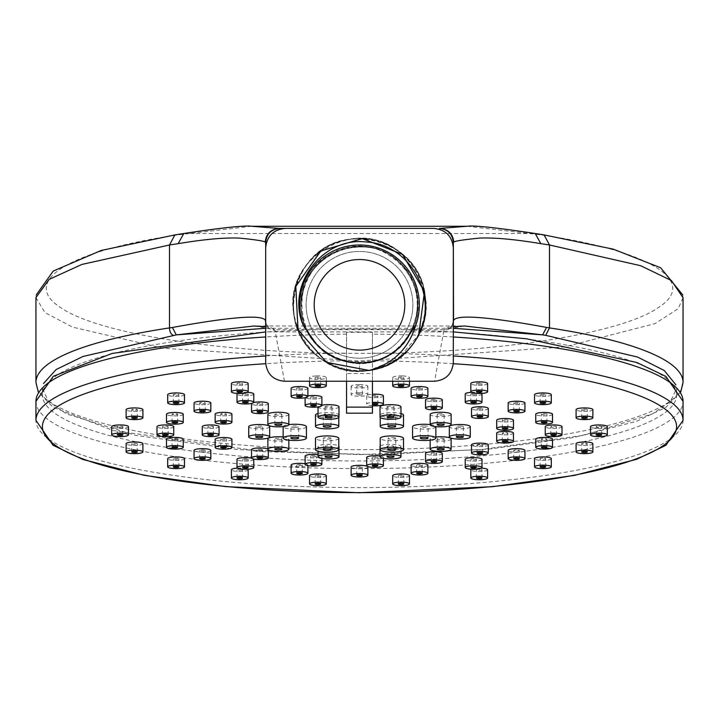 <?xml version="1.0" encoding="UTF-8"?>
<svg xmlns="http://www.w3.org/2000/svg" width="719" height="719" viewBox="0 0 719 719"><rect width="100%" height="100%" fill="white"/><g stroke="black" fill="none" stroke-linecap="round" stroke-linejoin="round"><path stroke-width="0.54" stroke-dasharray="3.6 2.7" d="M265.671 322.507L266.812 325.33L265.671 321.078L265.671 362.448M453.329 362.448L453.329 321.025C452.727 326.687 449.591 329.823 443.911 330.416L434.555 381.241M284.445 381.241L275.035 330.416L274.64 329.688L254.535 325.977L464.357 325.977L444.306 329.688L443.911 330.416M265.671 321.078C266.264 326.714 269.391 329.823 275.035 330.416M453.329 336.977A323.55 67.271 180 0 0 372.442 334.146L372.442 332.295L346.558 332.295L346.558 373.538L372.442 373.538L372.442 353.137A323.55 67.271 0 0 1 453.329 355.968M451.128 438.932A10.479 2.184 0 0 1 449.123 440.217A10.479 2.184 0 0 1 437.404 441.008A10.479 2.184 0 0 1 430.16 438.932A10.479 2.184 0 0 1 435.858 436.999M231.922 439.264A8.385 1.744 0 0 1 225.281 440.972A8.385 1.744 0 0 1 215.871 439.974A8.385 1.744 0 0 1 215.152 439.264M524.942 450.4A8.385 1.744 0 0 1 523.342 451.424A8.385 1.744 0 0 1 513.959 452.062A8.385 1.744 0 0 1 508.171 450.4M592.878 409.65A8.385 1.744 0 0 1 584.484 411.394A8.385 1.744 0 0 1 576.099 409.65M184.477 394.677A8.385 1.744 0 0 1 176.092 396.421A8.385 1.744 0 0 1 167.698 394.677M338.991 446.508A10.479 2.184 0 0 1 325.267 448.584A10.479 2.184 0 0 1 318.023 446.508A10.479 2.184 0 0 1 327.496 444.342A10.479 2.184 0 0 1 338.793 446.095M268.295 403.683A8.385 1.744 0 0 1 259.91 405.426A8.385 1.744 0 0 1 251.524 403.683M251.641 403.386A8.385 1.744 0 0 1 253.663 402.523M471.305 392.349A8.385 1.744 0 0 1 478.539 392.61A8.385 1.744 0 0 1 481.523 393.446M481.991 394.021A8.385 1.744 0 0 1 473.605 395.765A8.385 1.744 0 0 1 465.22 394.021M551.302 458.677A8.385 1.744 0 0 1 549.334 459.801A8.385 1.744 0 0 1 540.041 460.313A8.385 1.744 0 0 1 534.523 458.677M592.878 443.704A8.385 1.744 0 0 1 592.366 444.297A8.385 1.744 0 0 1 583.028 445.421A8.385 1.744 0 0 1 576.099 443.704M403.503 415.025A11.648 2.418 0 0 1 391.855 417.451A11.648 2.418 0 0 1 380.207 415.025A11.648 2.418 0 0 1 397.679 412.931A11.648 2.418 0 0 1 400.977 413.524M380.009 456.044A8.385 1.744 0 0 1 383.443 457.455A8.385 1.744 0 0 1 375.938 459.189A8.385 1.744 0 0 1 366.672 457.455M427.877 465.067A8.385 1.744 0 0 1 422.08 466.721A8.385 1.744 0 0 1 411.106 465.067M562.015 426.682A8.385 1.744 0 0 1 553.63 428.425A8.385 1.744 0 0 1 545.245 426.682M359.5 384.575A8.385 1.744 0 0 1 367.885 386.319A8.385 1.744 0 0 1 359.5 388.062A8.385 1.744 0 0 1 351.115 386.319A8.385 1.744 0 0 1 359.5 384.575M403.503 438.329A11.648 2.418 0 0 1 397.679 440.423A11.648 2.418 0 0 1 380.207 438.329M288.84 414.423A10.479 2.184 0 0 1 278.352 416.598A10.479 2.184 0 0 1 267.872 414.423M367.885 467.035A8.385 1.744 0 0 1 359.5 468.788A8.385 1.744 0 0 1 351.115 467.035M326.309 475.699A8.385 1.744 0 0 1 316.468 477.416A8.385 1.744 0 0 1 309.538 475.699M248.172 383.569A8.385 1.744 0 0 1 239.787 385.312A8.385 1.744 0 0 1 231.401 383.569M380.207 446.095A10.479 2.184 0 0 1 391.504 444.342A10.479 2.184 0 0 1 400.977 446.508A10.479 2.184 0 0 1 393.733 448.584A10.479 2.184 0 0 1 380.009 446.508M451.128 414.423A10.479 2.184 0 0 1 440.648 416.598A10.479 2.184 0 0 1 430.16 414.423M210.829 450.4A8.385 1.744 0 0 1 205.041 452.062A8.385 1.744 0 0 1 195.658 451.424A8.385 1.744 0 0 1 194.058 450.4M237.477 393.446A8.385 1.744 0 0 1 240.461 392.61A8.385 1.744 0 0 1 247.696 392.349M253.78 394.021A8.385 1.744 0 0 1 245.395 395.765A8.385 1.744 0 0 1 237.009 394.021M248.172 469.786A8.385 1.744 0 0 1 235.589 471.296A8.385 1.744 0 0 1 231.401 469.786M237.477 468.114A8.385 1.744 0 0 1 247.696 469.21M338.793 438.329A11.648 2.418 0 0 1 321.321 440.423A11.648 2.418 0 0 1 315.497 438.329M488.291 408.491A8.385 1.744 0 0 1 479.906 410.234A8.385 1.744 0 0 1 471.52 408.491M305.126 463.773A8.385 1.744 0 0 1 307.894 465.067A8.385 1.744 0 0 1 296.92 466.721A8.385 1.744 0 0 1 291.123 465.067M307.894 388.296A8.385 1.744 0 0 1 299.508 390.04A8.385 1.744 0 0 1 291.123 388.296M551.302 394.677A8.385 1.744 0 0 1 542.908 396.421A8.385 1.744 0 0 1 534.523 394.677M183.255 414.207A8.385 1.744 0 0 1 174.87 415.95A8.385 1.744 0 0 1 166.484 414.207M219.052 426.682A8.385 1.744 0 0 1 210.667 428.425A8.385 1.744 0 0 1 202.282 426.682M318.023 454.642A8.385 1.744 0 0 1 321.896 456.107A8.385 1.744 0 0 1 310.914 457.769A8.385 1.744 0 0 1 305.126 456.107M128.458 426.682A8.385 1.744 0 0 1 120.073 428.425A8.385 1.744 0 0 1 111.688 426.682M283.142 426.61A11.648 2.418 0 0 1 288.84 424.596M306.438 426.682A11.648 2.418 0 0 1 294.79 429.099A11.648 2.418 0 0 1 283.142 426.682M231.922 414.09A8.385 1.744 0 0 1 223.537 415.834A8.385 1.744 0 0 1 215.152 414.09M267.872 449.123A8.385 1.744 0 0 1 268.295 449.672A8.385 1.744 0 0 1 263.325 451.262A8.385 1.744 0 0 1 254.301 450.966A8.385 1.744 0 0 1 251.524 449.672M400.977 406.846A10.479 2.184 0 0 1 390.498 409.021A10.479 2.184 0 0 1 380.009 406.846M607.312 426.682A8.385 1.744 0 0 1 598.927 428.425A8.385 1.744 0 0 1 590.542 426.682M142.901 443.704A8.385 1.744 0 0 1 135.972 445.421A8.385 1.744 0 0 1 126.634 444.297A8.385 1.744 0 0 1 126.122 443.704M481.991 459.333A8.385 1.744 0 0 1 478.539 460.744A8.385 1.744 0 0 1 469.804 460.888A8.385 1.744 0 0 1 465.22 459.333M183.255 439.147A8.385 1.744 0 0 1 176.182 440.873A8.385 1.744 0 0 1 166.898 439.686A8.385 1.744 0 0 1 166.484 439.147M318.023 413.524A11.648 2.418 0 0 1 321.321 412.931A11.648 2.418 0 0 1 338.793 415.025A11.648 2.418 0 0 1 327.145 417.451A11.648 2.418 0 0 1 315.497 415.025M487.599 469.786A8.385 1.744 0 0 1 483.411 471.296A8.385 1.744 0 0 1 470.828 469.786M471.305 469.21A8.385 1.744 0 0 1 481.523 468.114M210.829 402.955A8.385 1.744 0 0 1 202.443 404.698A8.385 1.744 0 0 1 194.058 402.955M552.516 439.147A8.385 1.744 0 0 1 552.102 439.686A8.385 1.744 0 0 1 542.818 440.873A8.385 1.744 0 0 1 535.745 439.147M513.465 420.247A8.385 1.744 0 0 1 505.08 421.99A8.385 1.744 0 0 1 496.694 420.247M338.991 406.846A10.479 2.184 0 0 1 328.502 409.021A10.479 2.184 0 0 1 318.023 406.846A10.479 2.184 0 0 1 321.896 405.157M142.901 409.65A8.385 1.744 0 0 1 134.516 411.394A8.385 1.744 0 0 1 126.122 409.65M316.468 375.938A8.385 1.744 0 0 1 326.309 377.655A8.385 1.744 0 0 1 317.924 379.398A8.385 1.744 0 0 1 309.538 377.655A8.385 1.744 0 0 1 316.468 375.938M173.755 426.682A8.385 1.744 0 0 1 165.37 428.425A8.385 1.744 0 0 1 156.985 426.682M442.302 453.473A8.385 1.744 0 0 1 438.114 454.983A8.385 1.744 0 0 1 425.531 453.473M283.142 436.999A10.479 2.184 0 0 1 288.84 438.932A10.479 2.184 0 0 1 281.596 441.008A10.479 2.184 0 0 1 269.877 440.217A10.479 2.184 0 0 1 267.872 438.932M427.877 388.296A8.385 1.744 0 0 1 419.492 390.04A8.385 1.744 0 0 1 411.106 388.296M524.942 402.955A8.385 1.744 0 0 1 516.557 404.698A8.385 1.744 0 0 1 508.171 402.955M253.78 459.333A8.385 1.744 0 0 1 249.196 460.888A8.385 1.744 0 0 1 240.461 460.744A8.385 1.744 0 0 1 237.009 459.333M251.641 458.165A8.385 1.744 0 0 1 253.663 459.037M321.896 397.248A8.385 1.744 0 0 1 313.511 398.991A8.385 1.744 0 0 1 305.126 397.248A8.385 1.744 0 0 1 307.894 395.953M488.291 444.863A8.385 1.744 0 0 1 486.691 445.888A8.385 1.744 0 0 1 477.317 446.526A8.385 1.744 0 0 1 471.52 444.863M487.599 383.569A8.385 1.744 0 0 1 479.214 385.312A8.385 1.744 0 0 1 470.828 383.569M409.462 475.699A8.385 1.744 0 0 1 402.532 477.416A8.385 1.744 0 0 1 392.691 475.699M552.516 414.207A8.385 1.744 0 0 1 544.13 415.95A8.385 1.744 0 0 1 535.745 414.207M442.302 399.881A8.385 1.744 0 0 1 433.917 401.624A8.385 1.744 0 0 1 425.531 399.881M513.465 433.108A8.385 1.744 0 0 1 513.285 433.476A8.385 1.744 0 0 1 504.208 434.842A8.385 1.744 0 0 1 496.694 433.108M435.858 426.682A11.648 2.418 0 0 1 424.21 429.099A11.648 2.418 0 0 1 412.562 426.682M430.16 424.596A11.648 2.418 0 0 1 435.858 426.61M402.532 375.938A8.385 1.744 0 0 1 409.462 377.655A8.385 1.744 0 0 1 401.076 379.398A8.385 1.744 0 0 1 392.691 377.655A8.385 1.744 0 0 1 402.532 375.938M184.477 458.677A8.385 1.744 0 0 1 178.959 460.313A8.385 1.744 0 0 1 169.666 459.801A8.385 1.744 0 0 1 167.698 458.677M383.443 395.899A8.385 1.744 0 0 1 375.057 397.643A8.385 1.744 0 0 1 366.672 395.899A8.385 1.744 0 0 1 372.442 394.246M470.28 426.682A10.479 2.184 0 0 1 459.801 428.857A10.479 2.184 0 0 1 449.321 426.682M269.679 426.682A10.479 2.184 0 0 1 259.2 428.857A10.479 2.184 0 0 1 248.72 426.682M467.161 226.26L542.279 235.041C649.706 250.769 699.533 281.327 658.334 307.588C620.695 334.056 493.764 353.748 359.5 353.353C225.2 353.739 98.341 334.056 60.666 307.588C19.494 281.327 69.276 250.778 176.721 235.041L251.524 226.26M35.959 297.612L44.884 312.549L72.628 327.154L163.258 348.257L359.5 361.028L564.442 346.918L654.964 323.658L678.17 308.712L683.05 297.756M265.671 328.277L453.329 328.277M42.547 388.7L48.559 401.562L66.579 413.928L135.352 435.31L238.196 449.582L359.5 454.624L480.804 449.582L583.648 435.31L652.421 413.928L670.441 401.562L676.453 388.7M183.812 233.504L535.188 233.504M676.579 395.028A317.079 65.923 180 0 0 359.5 329.104A317.079 65.923 180 0 0 42.421 395.028A317.079 65.923 180 0 0 359.5 460.951A317.079 65.923 180 0 0 676.579 395.028L676.579 388.7M372.442 334.146L372.442 353.137M294.79 427.481A3.883 0.809 0 0 1 290.907 426.682A3.883 0.809 0 0 1 294.79 425.873A3.883 0.809 0 0 1 298.673 426.682A3.883 0.809 0 0 1 294.79 427.481M120.073 427.257A2.795 0.584 0 0 1 117.278 426.682A2.795 0.584 0 0 1 120.073 426.097A2.795 0.584 0 0 1 122.868 426.682A2.795 0.584 0 0 1 120.073 427.257M222.396 414.62A2.795 0.584 0 0 1 220.742 414.09A2.795 0.584 0 0 1 223.537 413.515A2.795 0.584 0 0 1 226.332 414.09A2.795 0.584 0 0 1 222.396 414.62M316.162 456.286A2.795 0.584 0 0 1 313.071 456.682A2.795 0.584 0 0 1 310.716 456.107A2.795 0.584 0 0 1 313.511 455.522A2.795 0.584 0 0 1 316.306 456.107A2.795 0.584 0 0 1 316.162 456.286M261.986 450.067A2.795 0.584 0 0 1 258.912 450.22A2.795 0.584 0 0 1 257.114 449.672A2.795 0.584 0 0 1 259.91 449.096A2.795 0.584 0 0 1 262.705 449.672A2.795 0.584 0 0 1 261.986 450.067M210.667 427.257A2.795 0.584 0 0 1 207.872 426.682A2.795 0.584 0 0 1 210.667 426.097A2.795 0.584 0 0 1 213.462 426.682A2.795 0.584 0 0 1 210.667 427.257M387.173 406.621A3.496 0.728 0 0 1 391.037 406.127A3.496 0.728 0 0 1 393.985 406.846A3.496 0.728 0 0 1 390.498 407.574A3.496 0.728 0 0 1 387.002 406.846A3.496 0.728 0 0 1 387.173 406.621M174.007 414.755A2.795 0.584 0 0 1 172.075 414.207A2.795 0.584 0 0 1 174.87 413.623A2.795 0.584 0 0 1 177.665 414.207A2.795 0.584 0 0 1 174.007 414.755M598.927 426.097A2.795 0.584 0 0 1 601.722 426.682A2.795 0.584 0 0 1 598.927 427.257A2.795 0.584 0 0 1 596.132 426.682A2.795 0.584 0 0 1 598.927 426.097M541.11 394.237A2.795 0.584 0 0 1 544.094 394.156A2.795 0.584 0 0 1 545.703 394.677A2.795 0.584 0 0 1 542.908 395.261A2.795 0.584 0 0 1 540.113 394.677A2.795 0.584 0 0 1 541.11 394.237M135.469 444.252A2.795 0.584 0 0 1 131.721 443.704A2.795 0.584 0 0 1 134.516 443.12A2.795 0.584 0 0 1 137.311 443.704A2.795 0.584 0 0 1 135.469 444.252M296.848 388.467A2.795 0.584 0 0 1 296.713 388.296A2.795 0.584 0 0 1 299.508 387.712A2.795 0.584 0 0 1 302.304 388.296A2.795 0.584 0 0 1 299.949 388.862A2.795 0.584 0 0 1 296.848 388.467M475.87 458.992A2.795 0.584 0 0 1 476.4 459.333A2.795 0.584 0 0 1 473.605 459.908A2.795 0.584 0 0 1 470.81 459.333A2.795 0.584 0 0 1 472.743 458.776A2.795 0.584 0 0 1 475.87 458.992M302.169 465.247A2.795 0.584 0 0 1 299.077 465.642A2.795 0.584 0 0 1 296.713 465.067A2.795 0.584 0 0 1 299.508 464.483A2.795 0.584 0 0 1 302.304 465.067A2.795 0.584 0 0 1 302.169 465.247M175.733 439.704A2.795 0.584 0 0 1 172.075 439.147A2.795 0.584 0 0 1 174.87 438.572A2.795 0.584 0 0 1 177.665 439.147A2.795 0.584 0 0 1 175.733 439.704M478.261 408.024A2.795 0.584 0 0 1 481.182 407.97A2.795 0.584 0 0 1 482.701 408.491A2.795 0.584 0 0 1 479.906 409.075A2.795 0.584 0 0 1 477.11 408.491A2.795 0.584 0 0 1 478.261 408.024M323.784 415.429A3.883 0.809 0 0 1 323.262 415.025A3.883 0.809 0 0 1 327.145 414.216A3.883 0.809 0 0 1 331.028 415.025A3.883 0.809 0 0 1 328.152 415.807A3.883 0.809 0 0 1 323.784 415.429M330.506 438.734A3.883 0.809 0 0 1 326.138 439.111A3.883 0.809 0 0 1 323.262 438.329A3.883 0.809 0 0 1 327.145 437.52A3.883 0.809 0 0 1 331.028 438.329A3.883 0.809 0 0 1 330.506 438.734M481.631 469.498A2.795 0.584 0 0 1 482.009 469.786A2.795 0.584 0 0 1 479.214 470.37A2.795 0.584 0 0 1 476.418 469.786A2.795 0.584 0 0 1 478.486 469.228A2.795 0.584 0 0 1 481.631 469.498M242.204 470.082A2.795 0.584 0 0 1 239.059 470.352A2.795 0.584 0 0 1 236.991 469.786A2.795 0.584 0 0 1 239.787 469.21A2.795 0.584 0 0 1 242.582 469.786A2.795 0.584 0 0 1 242.204 470.082M200.799 403.422A2.795 0.584 0 0 1 199.648 402.955A2.795 0.584 0 0 1 202.443 402.37A2.795 0.584 0 0 1 205.239 402.955A2.795 0.584 0 0 1 203.711 403.476A2.795 0.584 0 0 1 200.799 403.422M243.13 394.363A2.795 0.584 0 0 1 242.6 394.021A2.795 0.584 0 0 1 245.395 393.446A2.795 0.584 0 0 1 248.19 394.021A2.795 0.584 0 0 1 246.258 394.578A2.795 0.584 0 0 1 243.13 394.363M544.993 438.599A2.795 0.584 0 0 1 546.925 439.147A2.795 0.584 0 0 1 544.13 439.731A2.795 0.584 0 0 1 541.335 439.147A2.795 0.584 0 0 1 544.993 438.599M204.088 450.876A2.795 0.584 0 0 1 201.176 450.921A2.795 0.584 0 0 1 199.648 450.4A2.795 0.584 0 0 1 202.443 449.824A2.795 0.584 0 0 1 205.239 450.4A2.795 0.584 0 0 1 204.088 450.876M504.495 419.68A2.795 0.584 0 0 1 507.875 420.247A2.795 0.584 0 0 1 505.08 420.822A2.795 0.584 0 0 1 502.284 420.247A2.795 0.584 0 0 1 504.495 419.68M438.59 413.829A3.496 0.728 0 0 1 442.23 413.776A3.496 0.728 0 0 1 444.135 414.423A3.496 0.728 0 0 1 440.648 415.151A3.496 0.728 0 0 1 437.152 414.423A3.496 0.728 0 0 1 438.59 413.829M325.186 407.071A3.496 0.728 0 0 1 325.015 406.846A3.496 0.728 0 0 1 328.502 406.118A3.496 0.728 0 0 1 331.998 406.846A3.496 0.728 0 0 1 329.05 407.565A3.496 0.728 0 0 1 325.186 407.071M393.814 446.283A3.496 0.728 0 0 1 393.985 446.508A3.496 0.728 0 0 1 390.498 447.236A3.496 0.728 0 0 1 387.002 446.508A3.496 0.728 0 0 1 389.95 445.789A3.496 0.728 0 0 1 393.814 446.283M133.554 410.198A2.795 0.584 0 0 1 131.721 409.65A2.795 0.584 0 0 1 134.516 409.075A2.795 0.584 0 0 1 137.311 409.65A2.795 0.584 0 0 1 133.554 410.198M237.369 383.856A2.795 0.584 0 0 1 236.991 383.569A2.795 0.584 0 0 1 239.787 382.984A2.795 0.584 0 0 1 242.582 383.569A2.795 0.584 0 0 1 240.514 384.126A2.795 0.584 0 0 1 237.369 383.856M315.174 377.754A2.795 0.584 0 0 1 315.129 377.655A2.795 0.584 0 0 1 317.924 377.071A2.795 0.584 0 0 1 320.719 377.655A2.795 0.584 0 0 1 318.166 378.23A2.795 0.584 0 0 1 315.174 377.754M320.674 475.798A2.795 0.584 0 0 1 317.681 476.284A2.795 0.584 0 0 1 315.129 475.699A2.795 0.584 0 0 1 317.924 475.124A2.795 0.584 0 0 1 320.719 475.699A2.795 0.584 0 0 1 320.674 475.798M165.37 427.257A2.795 0.584 0 0 1 162.575 426.682A2.795 0.584 0 0 1 165.37 426.097A2.795 0.584 0 0 1 168.165 426.682A2.795 0.584 0 0 1 165.37 427.257M362.295 467.035A2.795 0.584 0 0 1 359.5 467.62A2.795 0.584 0 0 1 356.705 467.035A2.795 0.584 0 0 1 359.5 466.46A2.795 0.584 0 0 1 362.295 467.035L362.295 475.241M436.334 453.186A2.795 0.584 0 0 1 436.712 453.473A2.795 0.584 0 0 1 433.917 454.057A2.795 0.584 0 0 1 431.121 453.473A2.795 0.584 0 0 1 433.189 452.916A2.795 0.584 0 0 1 436.334 453.186M276.303 415.007A3.496 0.728 0 0 1 274.865 414.423A3.496 0.728 0 0 1 278.352 413.695A3.496 0.728 0 0 1 281.848 414.423A3.496 0.728 0 0 1 279.943 415.07A3.496 0.728 0 0 1 276.303 415.007M280.41 439.525A3.496 0.728 0 0 1 276.77 439.579A3.496 0.728 0 0 1 274.865 438.932A3.496 0.728 0 0 1 278.352 438.213A3.496 0.728 0 0 1 281.848 438.932A3.496 0.728 0 0 1 280.41 439.525M395.216 437.925A3.883 0.809 0 0 1 395.738 438.329A3.883 0.809 0 0 1 391.855 439.138A3.883 0.809 0 0 1 387.972 438.329A3.883 0.809 0 0 1 390.848 437.547A3.883 0.809 0 0 1 395.216 437.925M416.831 388.116A2.795 0.584 0 0 1 419.923 387.721A2.795 0.584 0 0 1 422.287 388.296A2.795 0.584 0 0 1 419.492 388.871A2.795 0.584 0 0 1 416.696 388.296A2.795 0.584 0 0 1 416.831 388.116M359.5 392.772A8.385 1.744 0 0 1 367.885 394.515A8.385 1.744 0 0 1 359.5 396.259A8.385 1.744 0 0 1 351.115 394.515A8.385 1.744 0 0 1 359.5 392.772M356.705 394.515A2.795 0.584 0 0 1 359.5 393.94A2.795 0.584 0 0 1 362.295 394.515A2.795 0.584 0 0 1 359.5 395.099A2.795 0.584 0 0 1 356.705 394.515L356.705 386.319A2.795 0.584 0 0 1 359.5 385.735A2.795 0.584 0 0 1 362.295 386.319A2.795 0.584 0 0 1 359.5 386.894A2.795 0.584 0 0 1 356.705 386.319M514.912 402.487A2.795 0.584 0 0 1 517.824 402.433A2.795 0.584 0 0 1 519.352 402.955A2.795 0.584 0 0 1 516.557 403.539A2.795 0.584 0 0 1 513.761 402.955A2.795 0.584 0 0 1 514.912 402.487M553.63 426.097A2.795 0.584 0 0 1 556.425 426.682A2.795 0.584 0 0 1 553.63 427.257A2.795 0.584 0 0 1 550.835 426.682A2.795 0.584 0 0 1 553.63 426.097M247.651 459.675A2.795 0.584 0 0 1 244.532 459.881A2.795 0.584 0 0 1 242.6 459.333A2.795 0.584 0 0 1 245.395 458.749A2.795 0.584 0 0 1 248.19 459.333A2.795 0.584 0 0 1 247.651 459.675M422.152 464.887A2.795 0.584 0 0 1 422.287 465.067A2.795 0.584 0 0 1 419.492 465.642A2.795 0.584 0 0 1 416.696 465.067A2.795 0.584 0 0 1 419.051 464.492A2.795 0.584 0 0 1 422.152 464.887M310.851 397.427A2.795 0.584 0 0 1 310.716 397.248A2.795 0.584 0 0 1 313.511 396.663A2.795 0.584 0 0 1 316.306 397.248A2.795 0.584 0 0 1 313.942 397.823A2.795 0.584 0 0 1 310.851 397.427M377.834 457.392A2.795 0.584 0 0 1 377.852 457.455A2.795 0.584 0 0 1 375.057 458.03A2.795 0.584 0 0 1 372.262 457.455A2.795 0.584 0 0 1 374.914 456.871A2.795 0.584 0 0 1 377.834 457.392M481.55 444.396A2.795 0.584 0 0 1 482.701 444.863A2.795 0.584 0 0 1 479.906 445.447A2.795 0.584 0 0 1 477.11 444.863A2.795 0.584 0 0 1 478.638 444.351A2.795 0.584 0 0 1 481.55 444.396M388.494 414.62A3.883 0.809 0 0 1 392.862 414.243A3.883 0.809 0 0 1 395.738 415.025A3.883 0.809 0 0 1 391.855 415.834A3.883 0.809 0 0 1 387.972 415.025A3.883 0.809 0 0 1 388.494 414.62M476.796 383.281A2.795 0.584 0 0 1 479.941 383.002A2.795 0.584 0 0 1 482.009 383.569A2.795 0.584 0 0 1 479.214 384.153A2.795 0.584 0 0 1 476.418 383.569A2.795 0.584 0 0 1 476.796 383.281M585.446 443.156A2.795 0.584 0 0 1 587.279 443.704A2.795 0.584 0 0 1 584.484 444.288A2.795 0.584 0 0 1 581.689 443.704A2.795 0.584 0 0 1 585.446 443.156M403.826 475.601A2.795 0.584 0 0 1 403.871 475.699A2.795 0.584 0 0 1 401.076 476.284A2.795 0.584 0 0 1 398.281 475.699A2.795 0.584 0 0 1 400.834 475.124A2.795 0.584 0 0 1 403.826 475.601M544.705 458.228A2.795 0.584 0 0 1 545.703 458.677A2.795 0.584 0 0 1 542.908 459.261A2.795 0.584 0 0 1 540.113 458.677A2.795 0.584 0 0 1 541.731 458.147A2.795 0.584 0 0 1 544.705 458.228M543.267 413.65A2.795 0.584 0 0 1 546.925 414.207A2.795 0.584 0 0 1 544.13 414.791A2.795 0.584 0 0 1 541.335 414.207A2.795 0.584 0 0 1 543.267 413.65M471.349 393.679A2.795 0.584 0 0 1 474.468 393.473A2.795 0.584 0 0 1 476.4 394.021A2.795 0.584 0 0 1 473.605 394.605A2.795 0.584 0 0 1 470.81 394.021A2.795 0.584 0 0 1 471.349 393.679M431.499 399.593A2.795 0.584 0 0 1 434.644 399.315A2.795 0.584 0 0 1 436.712 399.881A2.795 0.584 0 0 1 433.917 400.465A2.795 0.584 0 0 1 431.121 399.881A2.795 0.584 0 0 1 431.499 399.593M257.833 404.069A2.795 0.584 0 0 1 257.114 403.683A2.795 0.584 0 0 1 259.91 403.098A2.795 0.584 0 0 1 262.705 403.683A2.795 0.584 0 0 1 260.916 404.222A2.795 0.584 0 0 1 257.833 404.069M505.664 432.541A2.795 0.584 0 0 1 507.875 433.108A2.795 0.584 0 0 1 505.08 433.692A2.795 0.584 0 0 1 502.284 433.108A2.795 0.584 0 0 1 505.664 432.541M331.827 446.733A3.496 0.728 0 0 1 327.963 447.227A3.496 0.728 0 0 1 325.015 446.508A3.496 0.728 0 0 1 328.502 445.78A3.496 0.728 0 0 1 331.998 446.508A3.496 0.728 0 0 1 331.827 446.733M424.21 425.873A3.883 0.809 0 0 1 428.093 426.682A3.883 0.809 0 0 1 424.21 427.481A3.883 0.809 0 0 1 420.327 426.682A3.883 0.809 0 0 1 424.21 425.873M174.295 395.126A2.795 0.584 0 0 1 173.297 394.677A2.795 0.584 0 0 1 176.092 394.102A2.795 0.584 0 0 1 178.887 394.677A2.795 0.584 0 0 1 177.269 395.207A2.795 0.584 0 0 1 174.295 395.126M398.326 377.556A2.795 0.584 0 0 1 401.319 377.08A2.795 0.584 0 0 1 403.871 377.655A2.795 0.584 0 0 1 401.076 378.239A2.795 0.584 0 0 1 398.281 377.655A2.795 0.584 0 0 1 398.326 377.556M583.531 409.102A2.795 0.584 0 0 1 587.279 409.65A2.795 0.584 0 0 1 584.484 410.234A2.795 0.584 0 0 1 581.689 409.65A2.795 0.584 0 0 1 583.531 409.102M177.89 459.117A2.795 0.584 0 0 1 174.906 459.198A2.795 0.584 0 0 1 173.297 458.677A2.795 0.584 0 0 1 176.092 458.093A2.795 0.584 0 0 1 178.887 458.677A2.795 0.584 0 0 1 177.89 459.117M518.201 449.932A2.795 0.584 0 0 1 519.352 450.4A2.795 0.584 0 0 1 516.557 450.984A2.795 0.584 0 0 1 513.761 450.4A2.795 0.584 0 0 1 515.289 449.887A2.795 0.584 0 0 1 518.201 449.932M372.442 405.768A8.385 1.744 0 0 1 366.672 404.105A8.385 1.744 0 0 1 372.442 402.451M372.28 395.845A2.795 0.584 0 0 1 375.201 395.324A2.795 0.584 0 0 1 377.852 395.899A2.795 0.584 0 0 1 375.057 396.484A2.795 0.584 0 0 1 372.262 395.899A2.795 0.584 0 0 1 372.28 395.845M224.67 439.794A2.795 0.584 0 0 1 220.742 439.264A2.795 0.584 0 0 1 223.537 438.68A2.795 0.584 0 0 1 226.332 439.264A2.795 0.584 0 0 1 224.67 439.794M459.801 425.954A3.496 0.728 0 0 1 463.297 426.682A3.496 0.728 0 0 1 459.801 427.401A3.496 0.728 0 0 1 456.304 426.682A3.496 0.728 0 0 1 459.801 425.954M442.697 438.347A3.496 0.728 0 0 1 444.135 438.932A3.496 0.728 0 0 1 440.648 439.66A3.496 0.728 0 0 1 437.152 438.932A3.496 0.728 0 0 1 439.057 438.284A3.496 0.728 0 0 1 442.697 438.347M259.2 427.401A3.496 0.728 0 0 1 255.703 426.682A3.496 0.728 0 0 1 259.2 425.954A3.496 0.728 0 0 1 262.696 426.682A3.496 0.728 0 0 1 259.2 427.401M359.5 358.215A53.386 53.386 0 0 0 405.732 278.136A53.386 53.386 0 0 0 313.268 278.136A53.386 53.386 0 0 0 359.5 358.215A53.386 53.386 0 0 0 405.732 278.136A53.386 53.386 0 0 0 313.268 278.136A53.386 53.386 0 0 0 359.5 358.215M402.856 343.709C369.773 384.953 295.743 354.449 301.333 301.863C301.072 249.035 377.817 226.143 406.559 270.524C440.019 311.426 394.758 377.52 344.536 361.109C292.777 350.351 286.342 270.533 335.719 251.668C382.715 227.438 437.907 285.443 411.43 331.198C390.174 379.56 310.761 369.251 302.555 317.034C288.634 266.03 356.858 224.094 396.061 259.496C438.958 290.377 412.409 365.908 359.572 363.068L359.581 371.157L359.581 370.555L368.901 370.483C313.116 381.537 269.949 308.676 306.42 265.059C338.056 217.785 420.094 238.789 425.154 295.41C436.226 351.205 363.356 394.372 319.748 357.918C272.456 326.291 293.46 244.244 350.054 239.175C405.867 228.094 449.033 300.964 412.607 344.572C380.98 391.873 298.924 370.878 293.846 314.284C282.747 258.472 355.626 215.296 399.225 251.713C446.499 283.331 425.648 365.378 368.901 370.483A66.328 66.328 0 0 0 413.524 266.354A66.328 66.328 0 0 0 300.524 274.478A66.328 66.328 0 0 0 359.581 371.157C398.65 372.038 431.472 334.173 425.19 295.644C420.759 256.899 378.652 229.487 341.399 241.018C303.679 250.661 282.234 296.237 298.771 331.504C313.43 367.517 361.63 382.562 394.246 361.324C427.877 341.947 436.208 291.995 410.702 262.669C386.966 232.021 336.204 230.601 310.725 259.883C283.619 287.528 289.173 338.146 321.654 359.302C352.732 382.274 402.137 370.114 418.674 334.793L398.236 358.655L369.153 370.429M359.581 370.555L359.572 363.068C406.666 365.414 436.19 303.166 404.743 268.151C376.945 230.089 309.952 246.213 302.528 292.759C290.449 338.245 345.066 380.234 385.932 356.723C428.982 337.49 427.122 268.618 383.227 251.641C341.21 230.287 288.786 275 303.238 319.865C313.071 365.89 380.773 378.598 406.568 339.125C436.244 302.483 403.404 241.926 356.57 246.662C309.44 246.644 282.935 310.257 316.144 343.709M359.5 350.126A45.297 45.297 0 0 1 320.27 282.181A45.297 45.297 0 0 1 398.73 282.181A45.297 45.297 0 0 1 359.5 350.126M346.558 413.173L346.558 373.538M372.442 413.173L372.442 373.538M372.442 332.295L372.442 381.241M346.558 332.295L346.558 361.549L372.442 361.549M346.558 361.549L346.558 381.241M453.329 322.463L452.224 325.24L444.306 329.688L274.64 329.688L266.776 325.276L268.987 327.505L265.671 326.723M346.558 360.812A317.079 65.923 180 0 0 265.715 363.706M453.285 363.706A317.079 65.923 180 0 0 372.442 360.812M683.05 382.373A323.55 67.271 0 0 1 359.5 449.645A323.55 67.271 0 0 1 35.95 382.373M453.329 321.025L452.224 325.24L449.986 327.496L453.329 326.714M542.279 235.041L544.112 234.915M176.721 235.041L174.888 234.915M346.558 334.146A323.55 67.271 180 0 0 265.671 336.977M35.95 401.364A323.55 67.271 180 0 0 359.5 468.626A323.55 67.271 180 0 0 683.05 401.364M683.05 420.345A323.55 67.271 0 0 1 359.5 487.617A323.55 67.271 0 0 1 35.95 420.345M265.671 355.968A323.55 67.271 0 0 1 346.558 353.137M680.776 391.864L665.866 407.331L636.549 421.325L573.349 437.628L489.648 448.989L377.817 454.66L263.621 451.694L113.35 430.6L52.918 407.188L38.224 391.864M682.762 294.934L682.915 297.639M36.085 297.567L36.247 294.871M42.421 388.7L42.421 395.028M453.329 331.899L265.671 331.899M298.673 438.069L298.673 426.682M290.907 438.069L290.907 426.682M122.868 434.878L122.868 426.682M117.278 434.878L117.278 426.682M226.332 422.296L226.332 414.09M220.742 422.296L220.742 414.09M321.896 456.107L321.896 458.452M316.306 464.312L316.306 456.107M310.716 464.312L310.716 456.107M262.705 457.877L262.705 449.672M257.114 457.877L257.114 449.672M213.462 434.878L213.462 426.682M207.872 434.878L207.872 426.682M393.985 417.101L393.985 406.846M387.002 417.101L387.002 406.846M177.665 422.413L177.665 414.207M172.075 422.413L172.075 414.207M601.722 434.878L601.722 426.682M596.132 434.878L596.132 426.682M545.703 402.883L545.703 394.677M540.113 402.883L540.113 394.677M137.311 451.909L137.311 443.704M131.721 451.909L131.721 443.704M302.304 396.493L302.304 388.296M296.713 396.493L296.713 388.296M476.4 467.539L476.4 459.333M470.81 467.539L470.81 459.333M307.894 465.067L307.894 465.606M302.304 473.264L302.304 465.067M296.713 473.264L296.713 465.067M177.665 447.353L177.665 439.147M172.075 447.353L172.075 439.147M482.701 416.696L482.701 408.491M477.11 416.696L477.11 408.491M338.793 415.025L338.793 417.514M331.028 426.421L331.028 415.025M323.262 426.421L323.262 415.025M331.028 449.726L331.028 438.329M323.262 449.726L323.262 438.329M482.009 477.991L482.009 469.786M476.418 477.991L476.418 469.786M242.582 477.991L242.582 469.786M236.991 477.991L236.991 469.786M205.239 411.16L205.239 402.955M199.648 411.16L199.648 402.955M248.19 402.227L248.19 394.021M242.6 402.227L242.6 394.021M546.925 447.353L546.925 439.147M541.335 447.353L541.335 439.147M205.239 458.605L205.239 450.4M199.648 458.605L199.648 450.4M507.875 428.443L507.875 420.247M502.284 428.443L502.284 420.247M444.135 424.677L444.135 414.423M437.152 424.677L437.152 414.423M331.998 417.101L331.998 406.846M325.015 417.101L325.015 406.846M400.977 446.508L400.977 451.226M393.985 456.763L393.985 446.508M387.002 456.763L387.002 446.508M137.311 417.856L137.311 409.65M131.721 417.856L131.721 409.65M242.582 391.774L242.582 383.569M236.991 391.774L236.991 383.569M309.538 377.655L309.538 381.241M326.309 377.655L326.309 381.241M320.719 385.86L320.719 377.655M315.129 385.86L315.129 377.655M320.719 483.905L320.719 475.699M315.129 483.905L315.129 475.699M168.165 434.878L168.165 426.682M162.575 434.878L162.575 426.682M356.705 475.241L356.705 467.035M436.712 461.679L436.712 453.473M431.121 461.679L431.121 453.473M281.848 424.677L281.848 414.423M274.865 424.677L274.865 414.423M288.84 438.932L288.84 440.154M281.848 449.186L281.848 438.932M274.865 449.186L274.865 438.932M395.738 449.726L395.738 438.329M387.972 449.726L387.972 438.329M422.287 396.493L422.287 388.296M416.696 396.493L416.696 388.296M351.115 386.319L351.115 394.515M367.885 386.319L367.885 394.515M362.295 394.515L362.295 386.319M519.352 411.16L519.352 402.955M513.761 411.16L513.761 402.955M556.425 434.878L556.425 426.682M550.835 434.878L550.835 426.682M248.19 467.539L248.19 459.333M242.6 467.539L242.6 459.333M422.287 473.264L422.287 465.067M416.696 473.264L416.696 465.067M305.126 397.248L305.126 397.787M316.306 405.453L316.306 397.248M310.716 405.453L310.716 397.248M383.443 457.455L383.443 458.38M377.852 465.651L377.852 457.455M372.262 465.651L372.262 457.455M482.701 453.069L482.701 444.863M477.11 453.069L477.11 444.863M380.207 415.025L380.207 417.514M395.738 426.421L395.738 415.025M387.972 426.421L387.972 415.025M482.009 391.774L482.009 383.569M476.418 391.774L476.418 383.569M587.279 451.909L587.279 443.704M581.689 451.909L581.689 443.704M403.871 483.905L403.871 475.699M398.281 483.905L398.281 475.699M545.703 466.883L545.703 458.677M540.113 466.883L540.113 458.677M546.925 422.413L546.925 414.207M541.335 422.413L541.335 414.207M476.4 402.227L476.4 394.021M470.81 402.227L470.81 394.021M436.712 408.086L436.712 399.881M431.121 408.086L431.121 399.881M262.705 411.888L262.705 403.683M257.114 411.888L257.114 403.683M507.875 441.313L507.875 433.108M502.284 441.313L502.284 433.108M318.023 446.508L318.023 451.226M331.998 456.763L331.998 446.508M325.015 456.763L325.015 446.508M428.093 438.069L428.093 426.682M420.327 438.069L420.327 426.682M178.887 402.883L178.887 394.677M173.297 402.883L173.297 394.677M392.691 377.655L392.691 381.241M409.462 377.655L409.462 381.241M403.871 385.86L403.871 377.655M398.281 385.86L398.281 377.655M587.279 417.856L587.279 409.65M581.689 417.856L581.689 409.65M178.887 466.883L178.887 458.677M173.297 466.883L173.297 458.677M519.352 458.605L519.352 450.4M513.761 458.605L513.761 450.4M366.672 395.899L366.672 404.105M377.852 404.105L377.852 395.899M372.262 404.105L372.262 395.899M226.332 447.47L226.332 439.264M220.742 447.47L220.742 439.264M463.297 436.936L463.297 426.682M456.304 436.936L456.304 426.682M430.16 438.932L430.16 440.154M444.135 449.186L444.135 438.932M437.152 449.186L437.152 438.932M262.696 436.936L262.696 426.682M255.703 436.936L255.703 426.682"/><path stroke-width="1.08" d="M453.329 247.785C452.098 236.102 445.645 229.649 433.961 228.417L279.592 228.417C271.198 229.298 266.56 233.945 265.671 242.339L265.671 362.448C266.794 373.871 273.049 380.135 284.445 381.241L434.555 381.241C445.969 380.108 452.233 373.844 453.329 362.448L453.329 242.339L453.545 320.386C456.862 314.338 487.859 316.675 546.539 327.406L549.496 327.918A323.55 67.271 0 0 1 683.05 382.373L680.776 391.864M251.524 226.26L278.999 228.417C270.757 229.271 266.156 233.819 265.194 242.06L265.671 242.339L265.671 321.168M439.408 228.417C447.802 229.298 452.44 233.945 453.329 242.339L453.806 242.06C455.334 240.937 464.07 239.607 480.013 238.07C495.085 237.531 515.37 239.391 540.859 243.66L549.496 244.99L549.496 327.891L545.694 335.342L542.584 334.874M265.671 247.785C266.902 236.102 273.355 229.649 285.039 228.417L279.592 228.417M435.858 436.999A10.479 2.184 0 0 1 451.128 438.932L451.128 449.186A10.479 2.184 0 0 1 449.123 450.471A10.479 2.184 0 0 1 437.404 451.262A10.479 2.184 0 0 1 430.16 449.186A10.479 2.184 0 0 1 440.648 447.011A10.479 2.184 0 0 1 451.128 449.186M215.152 447.47L215.152 439.264A8.385 1.744 0 0 1 223.537 437.52A8.385 1.744 0 0 1 231.922 439.264L231.922 447.47A8.385 1.744 0 0 1 225.281 449.168A8.385 1.744 0 0 1 215.871 448.18A8.385 1.744 0 0 1 215.152 447.47A8.385 1.744 0 0 1 223.537 445.726A8.385 1.744 0 0 1 231.922 447.47M508.171 458.605L508.171 450.4A8.385 1.744 0 0 1 516.557 448.656A8.385 1.744 0 0 1 524.942 450.4L524.942 458.605A8.385 1.744 0 0 1 523.342 459.63A8.385 1.744 0 0 1 513.959 460.268A8.385 1.744 0 0 1 508.171 458.605A8.385 1.744 0 0 1 516.557 456.862A8.385 1.744 0 0 1 524.942 458.605M576.099 417.856L576.099 409.65A8.385 1.744 0 0 1 583.028 407.934A8.385 1.744 0 0 1 592.366 409.057A8.385 1.744 0 0 1 592.878 409.65L592.878 417.856A8.385 1.744 0 0 1 584.484 419.599A8.385 1.744 0 0 1 576.099 417.856A8.385 1.744 0 0 1 583.028 416.139A8.385 1.744 0 0 1 592.366 417.263A8.385 1.744 0 0 1 592.878 417.856M167.698 402.883L167.698 394.677A8.385 1.744 0 0 1 169.666 393.563A8.385 1.744 0 0 1 178.959 393.041A8.385 1.744 0 0 1 184.477 394.677L184.477 402.883A8.385 1.744 0 0 1 176.092 404.626A8.385 1.744 0 0 1 167.698 402.883A8.385 1.744 0 0 1 169.666 401.759A8.385 1.744 0 0 1 178.959 401.247A8.385 1.744 0 0 1 184.477 402.883M338.793 446.095A10.479 2.184 0 0 1 338.991 446.508L338.991 456.763A10.479 2.184 0 0 1 325.267 458.839A10.479 2.184 0 0 1 318.023 456.763A10.479 2.184 0 0 1 328.502 454.588A10.479 2.184 0 0 1 338.991 456.763M253.663 402.523A8.385 1.744 0 0 1 254.301 402.388A8.385 1.744 0 0 1 263.325 402.092A8.385 1.744 0 0 1 268.295 403.683L268.295 411.888A8.385 1.744 0 0 1 259.91 413.632A8.385 1.744 0 0 1 251.524 411.888A8.385 1.744 0 0 1 254.301 410.585A8.385 1.744 0 0 1 263.325 410.288A8.385 1.744 0 0 1 268.295 411.888M251.524 411.888L251.524 403.683A8.385 1.744 0 0 1 251.641 403.386M481.523 393.446A8.385 1.744 0 0 1 481.991 394.021L481.991 402.227A8.385 1.744 0 0 1 473.605 403.97A8.385 1.744 0 0 1 465.22 402.227A8.385 1.744 0 0 1 469.804 400.672A8.385 1.744 0 0 1 478.539 400.816A8.385 1.744 0 0 1 481.991 402.227M465.22 402.227L465.22 394.021A8.385 1.744 0 0 1 471.305 392.349M534.523 466.883L534.523 458.677A8.385 1.744 0 0 1 542.908 456.933A8.385 1.744 0 0 1 551.302 458.677L551.302 466.883A8.385 1.744 0 0 1 549.334 467.997A8.385 1.744 0 0 1 540.041 468.518A8.385 1.744 0 0 1 534.523 466.883A8.385 1.744 0 0 1 542.908 465.139A8.385 1.744 0 0 1 551.302 466.883M576.099 451.909L576.099 443.704A8.385 1.744 0 0 1 584.484 441.96A8.385 1.744 0 0 1 592.878 443.704L592.878 451.909A8.385 1.744 0 0 1 592.366 452.503A8.385 1.744 0 0 1 583.028 453.626A8.385 1.744 0 0 1 576.099 451.909A8.385 1.744 0 0 1 584.484 450.166A8.385 1.744 0 0 1 592.878 451.909M400.977 413.524A11.648 2.418 0 0 1 403.503 415.025L403.503 426.421A11.648 2.418 0 0 1 391.855 428.839A11.648 2.418 0 0 1 380.207 426.421A11.648 2.418 0 0 1 397.679 424.327A11.648 2.418 0 0 1 403.503 426.421M366.672 465.651A8.385 1.744 0 0 1 375.057 463.908A8.385 1.744 0 0 1 383.443 465.651A8.385 1.744 0 0 1 375.938 467.386A8.385 1.744 0 0 1 366.672 465.651L366.672 457.455A8.385 1.744 0 0 1 371.265 455.9A8.385 1.744 0 0 1 380.009 456.044M411.106 473.264L411.106 465.067A8.385 1.744 0 0 1 419.492 463.324A8.385 1.744 0 0 1 427.877 465.067L427.877 473.264A8.385 1.744 0 0 1 422.08 474.926A8.385 1.744 0 0 1 411.106 473.264A8.385 1.744 0 0 1 419.492 471.52A8.385 1.744 0 0 1 427.877 473.264M545.245 434.878L545.245 426.682A8.385 1.744 0 0 1 553.63 424.938A8.385 1.744 0 0 1 562.015 426.682L562.015 434.878A8.385 1.744 0 0 1 553.63 436.622A8.385 1.744 0 0 1 545.245 434.878A8.385 1.744 0 0 1 553.63 433.135A8.385 1.744 0 0 1 562.015 434.878M380.207 449.726L380.207 438.329A11.648 2.418 0 0 1 391.855 435.912A11.648 2.418 0 0 1 403.503 438.329L403.503 449.726A11.648 2.418 0 0 1 397.679 451.82A11.648 2.418 0 0 1 380.207 449.726A11.648 2.418 0 0 1 391.855 447.299A11.648 2.418 0 0 1 403.503 449.726M267.872 424.677L267.872 414.423A10.479 2.184 0 0 1 269.877 413.137A10.479 2.184 0 0 1 281.596 412.347A10.479 2.184 0 0 1 288.84 414.423L288.84 424.677A10.479 2.184 0 0 1 278.352 426.852A10.479 2.184 0 0 1 267.872 424.677A10.479 2.184 0 0 1 269.877 423.392A10.479 2.184 0 0 1 281.596 422.601A10.479 2.184 0 0 1 288.84 424.677M351.115 475.241L351.115 467.035A8.385 1.744 0 0 1 359.5 465.292A8.385 1.744 0 0 1 367.885 467.035L367.885 475.241A8.385 1.744 0 0 1 359.5 476.985A8.385 1.744 0 0 1 351.115 475.241A8.385 1.744 0 0 1 359.5 473.497A8.385 1.744 0 0 1 367.885 475.241M309.538 483.905L309.538 475.699A8.385 1.744 0 0 1 317.924 473.956A8.385 1.744 0 0 1 326.309 475.699L326.309 483.905A8.385 1.744 0 0 1 316.468 485.622A8.385 1.744 0 0 1 309.538 483.905A8.385 1.744 0 0 1 317.924 482.161A8.385 1.744 0 0 1 326.309 483.905M231.401 391.774L231.401 383.569A8.385 1.744 0 0 1 235.589 382.059A8.385 1.744 0 0 1 248.172 383.569L248.172 391.774A8.385 1.744 0 0 1 239.787 393.518A8.385 1.744 0 0 1 231.401 391.774A8.385 1.744 0 0 1 235.589 390.264A8.385 1.744 0 0 1 248.172 391.774M380.009 456.763A10.479 2.184 0 0 1 390.498 454.588A10.479 2.184 0 0 1 400.977 456.763A10.479 2.184 0 0 1 393.733 458.839A10.479 2.184 0 0 1 380.009 456.763L380.009 446.508A10.479 2.184 0 0 1 380.207 446.095M430.16 424.677L430.16 414.423A10.479 2.184 0 0 1 437.404 412.347A10.479 2.184 0 0 1 449.123 413.137A10.479 2.184 0 0 1 451.128 414.423L451.128 424.677A10.479 2.184 0 0 1 440.648 426.852A10.479 2.184 0 0 1 430.16 424.677A10.479 2.184 0 0 1 437.404 422.601A10.479 2.184 0 0 1 449.123 423.392A10.479 2.184 0 0 1 451.128 424.677M194.058 458.605L194.058 450.4A8.385 1.744 0 0 1 202.443 448.656A8.385 1.744 0 0 1 210.829 450.4L210.829 458.605A8.385 1.744 0 0 1 205.041 460.268A8.385 1.744 0 0 1 195.658 459.63A8.385 1.744 0 0 1 194.058 458.605A8.385 1.744 0 0 1 202.443 456.862A8.385 1.744 0 0 1 210.829 458.605M247.696 392.349A8.385 1.744 0 0 1 253.78 394.021L253.78 402.227A8.385 1.744 0 0 1 245.395 403.97A8.385 1.744 0 0 1 237.009 402.227A8.385 1.744 0 0 1 240.461 400.816A8.385 1.744 0 0 1 249.196 400.672A8.385 1.744 0 0 1 253.78 402.227M237.009 402.227L237.009 394.021A8.385 1.744 0 0 1 237.477 393.446M231.401 477.991A8.385 1.744 0 0 1 239.787 476.248A8.385 1.744 0 0 1 248.172 477.991A8.385 1.744 0 0 1 235.589 479.501A8.385 1.744 0 0 1 231.401 477.991L231.401 469.786A8.385 1.744 0 0 1 237.477 468.114M247.696 469.21A8.385 1.744 0 0 1 248.172 469.786L248.172 477.991M315.497 449.726L315.497 438.329A11.648 2.418 0 0 1 327.145 435.912A11.648 2.418 0 0 1 338.793 438.329L338.793 449.726A11.648 2.418 0 0 1 321.321 451.82A11.648 2.418 0 0 1 315.497 449.726A11.648 2.418 0 0 1 327.145 447.299A11.648 2.418 0 0 1 338.793 449.726M471.52 416.696L471.52 408.491A8.385 1.744 0 0 1 477.317 406.828A8.385 1.744 0 0 1 486.691 407.466A8.385 1.744 0 0 1 488.291 408.491L488.291 416.696A8.385 1.744 0 0 1 479.906 418.44A8.385 1.744 0 0 1 471.52 416.696A8.385 1.744 0 0 1 477.317 415.034A8.385 1.744 0 0 1 486.691 415.672A8.385 1.744 0 0 1 488.291 416.696M291.123 473.264A8.385 1.744 0 0 1 299.508 471.52A8.385 1.744 0 0 1 307.894 473.264A8.385 1.744 0 0 1 296.92 474.926A8.385 1.744 0 0 1 291.123 473.264L291.123 465.067A8.385 1.744 0 0 1 296.102 463.467A8.385 1.744 0 0 1 305.126 463.773M291.123 396.493L291.123 388.296A8.385 1.744 0 0 1 296.92 386.633A8.385 1.744 0 0 1 307.894 388.296L307.894 396.493A8.385 1.744 0 0 1 299.508 398.236A8.385 1.744 0 0 1 291.123 396.493A8.385 1.744 0 0 1 296.92 394.839A8.385 1.744 0 0 1 307.894 396.493M534.523 402.883L534.523 394.677A8.385 1.744 0 0 1 540.041 393.041A8.385 1.744 0 0 1 549.334 393.563A8.385 1.744 0 0 1 551.302 394.677L551.302 402.883A8.385 1.744 0 0 1 542.908 404.626A8.385 1.744 0 0 1 534.523 402.883A8.385 1.744 0 0 1 540.041 401.247A8.385 1.744 0 0 1 549.334 401.759A8.385 1.744 0 0 1 551.302 402.883M166.484 422.413L166.484 414.207A8.385 1.744 0 0 1 166.898 413.668A8.385 1.744 0 0 1 176.182 412.481A8.385 1.744 0 0 1 183.255 414.207L183.255 422.413A8.385 1.744 0 0 1 174.87 424.156A8.385 1.744 0 0 1 166.484 422.413A8.385 1.744 0 0 1 166.898 421.873A8.385 1.744 0 0 1 176.182 420.687A8.385 1.744 0 0 1 183.255 422.413M202.282 434.878L202.282 426.682A8.385 1.744 0 0 1 210.667 424.938A8.385 1.744 0 0 1 219.052 426.682L219.052 434.878A8.385 1.744 0 0 1 210.667 436.622A8.385 1.744 0 0 1 202.282 434.878A8.385 1.744 0 0 1 210.667 433.135A8.385 1.744 0 0 1 219.052 434.878M305.126 464.312A8.385 1.744 0 0 1 313.511 462.569A8.385 1.744 0 0 1 321.896 464.312A8.385 1.744 0 0 1 310.914 465.966A8.385 1.744 0 0 1 305.126 464.312L305.126 456.107A8.385 1.744 0 0 1 309.476 454.579A8.385 1.744 0 0 1 318.023 454.642M111.688 434.878L111.688 426.682A8.385 1.744 0 0 1 120.073 424.938A8.385 1.744 0 0 1 128.458 426.682L128.458 434.878A8.385 1.744 0 0 1 120.073 436.622A8.385 1.744 0 0 1 111.688 434.878A8.385 1.744 0 0 1 120.073 433.135A8.385 1.744 0 0 1 128.458 434.878M283.142 438.069A11.648 2.418 0 0 1 294.79 435.651A11.648 2.418 0 0 1 306.438 438.069A11.648 2.418 0 0 1 294.79 440.495A11.648 2.418 0 0 1 283.142 438.069L283.142 426.682A11.648 2.418 0 0 1 283.142 426.61M288.84 424.596A11.648 2.418 0 0 1 300.551 424.57A11.648 2.418 0 0 1 306.438 426.682L306.438 438.069M215.152 422.296L215.152 414.09A8.385 1.744 0 0 1 215.871 413.38A8.385 1.744 0 0 1 225.281 412.382A8.385 1.744 0 0 1 231.922 414.09L231.922 422.296A8.385 1.744 0 0 1 223.537 424.039A8.385 1.744 0 0 1 215.152 422.296A8.385 1.744 0 0 1 215.871 421.586A8.385 1.744 0 0 1 225.281 420.588A8.385 1.744 0 0 1 231.922 422.296M251.524 457.877A8.385 1.744 0 0 1 259.91 456.134A8.385 1.744 0 0 1 268.295 457.877A8.385 1.744 0 0 1 263.325 459.468A8.385 1.744 0 0 1 254.301 459.171A8.385 1.744 0 0 1 251.524 457.877L251.524 449.672A8.385 1.744 0 0 1 258.579 447.955A8.385 1.744 0 0 1 267.872 449.123M380.009 417.101L380.009 406.846A10.479 2.184 0 0 1 393.733 404.77A10.479 2.184 0 0 1 400.977 406.846L400.977 417.101A10.479 2.184 0 0 1 390.498 419.276A10.479 2.184 0 0 1 380.009 417.101A10.479 2.184 0 0 1 393.733 415.025A10.479 2.184 0 0 1 400.977 417.101M590.542 434.878L590.542 426.682A8.385 1.744 0 0 1 598.927 424.938A8.385 1.744 0 0 1 607.312 426.682L607.312 434.878A8.385 1.744 0 0 1 598.927 436.622A8.385 1.744 0 0 1 590.542 434.878A8.385 1.744 0 0 1 598.927 433.135A8.385 1.744 0 0 1 607.312 434.878M126.122 451.909L126.122 443.704A8.385 1.744 0 0 1 134.516 441.96A8.385 1.744 0 0 1 142.901 443.704L142.901 451.909A8.385 1.744 0 0 1 135.972 453.626A8.385 1.744 0 0 1 126.634 452.503A8.385 1.744 0 0 1 126.122 451.909A8.385 1.744 0 0 1 134.516 450.166A8.385 1.744 0 0 1 142.901 451.909M465.22 467.539L465.22 459.333A8.385 1.744 0 0 1 473.605 457.59A8.385 1.744 0 0 1 481.991 459.333L481.991 467.539A8.385 1.744 0 0 1 478.539 468.941A8.385 1.744 0 0 1 469.804 469.085A8.385 1.744 0 0 1 465.22 467.539A8.385 1.744 0 0 1 473.605 465.795A8.385 1.744 0 0 1 481.991 467.539M166.484 447.353L166.484 439.147A8.385 1.744 0 0 1 174.87 437.404A8.385 1.744 0 0 1 183.255 439.147L183.255 447.353A8.385 1.744 0 0 1 176.182 449.078A8.385 1.744 0 0 1 166.898 447.892A8.385 1.744 0 0 1 166.484 447.353A8.385 1.744 0 0 1 174.87 445.609A8.385 1.744 0 0 1 183.255 447.353M315.497 426.421A11.648 2.418 0 0 1 321.321 424.327A11.648 2.418 0 0 1 338.793 426.421A11.648 2.418 0 0 1 327.145 428.839A11.648 2.418 0 0 1 315.497 426.421L315.497 415.025A11.648 2.418 0 0 1 318.023 413.524M470.828 477.991A8.385 1.744 0 0 1 479.214 476.248A8.385 1.744 0 0 1 487.599 477.991A8.385 1.744 0 0 1 483.411 479.501A8.385 1.744 0 0 1 470.828 477.991L470.828 469.786A8.385 1.744 0 0 1 471.305 469.21M481.523 468.114A8.385 1.744 0 0 1 487.599 469.786L487.599 477.991M194.058 411.16L194.058 402.955A8.385 1.744 0 0 1 195.658 401.93A8.385 1.744 0 0 1 205.041 401.292A8.385 1.744 0 0 1 210.829 402.955L210.829 411.16A8.385 1.744 0 0 1 202.443 412.904A8.385 1.744 0 0 1 194.058 411.16A8.385 1.744 0 0 1 195.658 410.136A8.385 1.744 0 0 1 205.041 409.497A8.385 1.744 0 0 1 210.829 411.16M535.745 447.353L535.745 439.147A8.385 1.744 0 0 1 544.13 437.404A8.385 1.744 0 0 1 552.516 439.147L552.516 447.353A8.385 1.744 0 0 1 552.102 447.892A8.385 1.744 0 0 1 542.818 449.078A8.385 1.744 0 0 1 535.745 447.353A8.385 1.744 0 0 1 544.13 445.609A8.385 1.744 0 0 1 552.516 447.353M496.694 428.443L496.694 420.247A8.385 1.744 0 0 1 504.208 418.512A8.385 1.744 0 0 1 513.285 419.878A8.385 1.744 0 0 1 513.465 420.247L513.465 428.443A8.385 1.744 0 0 1 505.08 430.187A8.385 1.744 0 0 1 496.694 428.443A8.385 1.744 0 0 1 504.208 426.718A8.385 1.744 0 0 1 513.285 428.084A8.385 1.744 0 0 1 513.465 428.443M321.896 405.157A10.479 2.184 0 0 1 325.267 404.77A10.479 2.184 0 0 1 338.991 406.846L338.991 417.101A10.479 2.184 0 0 1 328.502 419.276A10.479 2.184 0 0 1 318.023 417.101A10.479 2.184 0 0 1 325.267 415.025A10.479 2.184 0 0 1 338.991 417.101M126.122 417.856L126.122 409.65A8.385 1.744 0 0 1 126.634 409.057A8.385 1.744 0 0 1 135.972 407.934A8.385 1.744 0 0 1 142.901 409.65L142.901 417.856A8.385 1.744 0 0 1 134.516 419.599A8.385 1.744 0 0 1 126.122 417.856A8.385 1.744 0 0 1 126.634 417.263A8.385 1.744 0 0 1 135.972 416.139A8.385 1.744 0 0 1 142.901 417.856M156.985 434.878L156.985 426.682A8.385 1.744 0 0 1 165.37 424.938A8.385 1.744 0 0 1 173.755 426.682L173.755 434.878A8.385 1.744 0 0 1 165.37 436.622A8.385 1.744 0 0 1 156.985 434.878A8.385 1.744 0 0 1 165.37 433.135A8.385 1.744 0 0 1 173.755 434.878M425.531 461.679L425.531 453.473A8.385 1.744 0 0 1 433.917 451.73A8.385 1.744 0 0 1 442.302 453.473L442.302 461.679A8.385 1.744 0 0 1 438.114 463.189A8.385 1.744 0 0 1 425.531 461.679A8.385 1.744 0 0 1 433.917 459.935A8.385 1.744 0 0 1 442.302 461.679M267.872 449.186A10.479 2.184 0 0 1 278.352 447.011A10.479 2.184 0 0 1 288.84 449.186A10.479 2.184 0 0 1 281.596 451.262A10.479 2.184 0 0 1 269.877 450.471A10.479 2.184 0 0 1 267.872 449.186L267.872 438.932A10.479 2.184 0 0 1 283.142 436.999M411.106 396.493L411.106 388.296A8.385 1.744 0 0 1 422.08 386.633A8.385 1.744 0 0 1 427.877 388.296L427.877 396.493A8.385 1.744 0 0 1 419.492 398.236A8.385 1.744 0 0 1 411.106 396.493A8.385 1.744 0 0 1 422.08 394.839A8.385 1.744 0 0 1 427.877 396.493M508.171 411.16L508.171 402.955A8.385 1.744 0 0 1 513.959 401.292A8.385 1.744 0 0 1 523.342 401.93A8.385 1.744 0 0 1 524.942 402.955L524.942 411.16A8.385 1.744 0 0 1 516.557 412.904A8.385 1.744 0 0 1 508.171 411.16A8.385 1.744 0 0 1 513.959 409.497A8.385 1.744 0 0 1 523.342 410.136A8.385 1.744 0 0 1 524.942 411.16M237.009 467.539A8.385 1.744 0 0 1 245.395 465.795A8.385 1.744 0 0 1 253.78 467.539A8.385 1.744 0 0 1 249.196 469.085A8.385 1.744 0 0 1 240.461 468.941A8.385 1.744 0 0 1 237.009 467.539L237.009 459.333A8.385 1.744 0 0 1 242.402 457.706A8.385 1.744 0 0 1 251.641 458.165M253.663 459.037A8.385 1.744 0 0 1 253.78 459.333L253.78 467.539M307.894 395.953A8.385 1.744 0 0 1 310.914 395.594A8.385 1.744 0 0 1 321.896 397.248L321.896 405.453A8.385 1.744 0 0 1 313.511 407.197A8.385 1.744 0 0 1 305.126 405.453A8.385 1.744 0 0 1 310.914 403.79A8.385 1.744 0 0 1 321.896 405.453M471.52 453.069L471.52 444.863A8.385 1.744 0 0 1 479.906 443.12A8.385 1.744 0 0 1 488.291 444.863L488.291 453.069A8.385 1.744 0 0 1 486.691 454.093A8.385 1.744 0 0 1 477.317 454.732A8.385 1.744 0 0 1 471.52 453.069A8.385 1.744 0 0 1 479.906 451.325A8.385 1.744 0 0 1 488.291 453.069M470.828 391.774L470.828 383.569A8.385 1.744 0 0 1 483.411 382.059A8.385 1.744 0 0 1 487.599 383.569L487.599 391.774A8.385 1.744 0 0 1 479.214 393.518A8.385 1.744 0 0 1 470.828 391.774A8.385 1.744 0 0 1 483.411 390.264A8.385 1.744 0 0 1 487.599 391.774M392.691 483.905L392.691 475.699A8.385 1.744 0 0 1 401.076 473.956A8.385 1.744 0 0 1 409.462 475.699L409.462 483.905A8.385 1.744 0 0 1 402.532 485.622A8.385 1.744 0 0 1 392.691 483.905A8.385 1.744 0 0 1 401.076 482.161A8.385 1.744 0 0 1 409.462 483.905M535.745 422.413L535.745 414.207A8.385 1.744 0 0 1 542.818 412.481A8.385 1.744 0 0 1 552.102 413.668A8.385 1.744 0 0 1 552.516 414.207L552.516 422.413A8.385 1.744 0 0 1 544.13 424.156A8.385 1.744 0 0 1 535.745 422.413A8.385 1.744 0 0 1 542.818 420.687A8.385 1.744 0 0 1 552.102 421.873A8.385 1.744 0 0 1 552.516 422.413M425.531 408.086L425.531 399.881A8.385 1.744 0 0 1 438.114 398.371A8.385 1.744 0 0 1 442.302 399.881L442.302 408.086A8.385 1.744 0 0 1 433.917 409.83A8.385 1.744 0 0 1 425.531 408.086A8.385 1.744 0 0 1 438.114 406.577A8.385 1.744 0 0 1 442.302 408.086M496.694 441.313L496.694 433.108A8.385 1.744 0 0 1 505.08 431.364A8.385 1.744 0 0 1 513.465 433.108L513.465 441.313A8.385 1.744 0 0 1 513.285 441.682A8.385 1.744 0 0 1 504.208 443.048A8.385 1.744 0 0 1 496.694 441.313A8.385 1.744 0 0 1 505.08 439.57A8.385 1.744 0 0 1 513.465 441.313M435.858 426.61A11.648 2.418 0 0 1 435.858 426.682L435.858 438.069A11.648 2.418 0 0 1 424.21 440.495A11.648 2.418 0 0 1 412.562 438.069L412.562 426.682A11.648 2.418 0 0 1 418.449 424.57A11.648 2.418 0 0 1 430.16 424.596M167.698 466.883L167.698 458.677A8.385 1.744 0 0 1 176.092 456.933A8.385 1.744 0 0 1 184.477 458.677L184.477 466.883A8.385 1.744 0 0 1 178.959 468.518A8.385 1.744 0 0 1 169.666 467.997A8.385 1.744 0 0 1 167.698 466.883A8.385 1.744 0 0 1 176.092 465.139A8.385 1.744 0 0 1 184.477 466.883M372.442 394.246A8.385 1.744 0 0 1 375.938 394.174A8.385 1.744 0 0 1 383.443 395.899L383.443 404.105A8.385 1.744 0 0 1 372.442 405.768M449.321 436.936L449.321 426.682A10.479 2.184 0 0 1 459.801 424.498A10.479 2.184 0 0 1 470.28 426.682L470.28 436.936A10.479 2.184 0 0 1 459.801 439.111A10.479 2.184 0 0 1 449.321 436.936A10.479 2.184 0 0 1 459.801 434.752A10.479 2.184 0 0 1 470.28 436.936M248.72 436.936L248.72 426.682A10.479 2.184 0 0 1 259.2 424.498A10.479 2.184 0 0 1 269.679 426.682L269.679 436.936A10.479 2.184 0 0 1 259.2 439.111A10.479 2.184 0 0 1 248.72 436.936A10.479 2.184 0 0 1 259.2 434.752A10.479 2.184 0 0 1 269.679 436.936M433.961 228.417L285.039 228.417M453.806 242.06C452.844 233.819 448.243 229.271 440.001 228.417L467.161 226.26M265.194 242.06C263.63 240.928 254.823 239.598 238.798 238.07C223.744 237.54 203.522 239.409 178.141 243.66L169.504 244.99L169.504 327.918A232.956 48.434 180 0 0 172.389 327.478C231.266 316.728 262.291 314.383 265.455 320.44L265.671 321.078M36.247 294.871L53.26 271.045L101.262 250.437L174.888 234.915L169.504 244.99L81.876 264.439L49.171 279.376L35.959 297.567M683.05 297.756L671.393 280.536L640.665 265.706L549.496 244.99L544.112 234.915L613.307 249.169L660.617 267.747L682.762 294.934M542.081 334.802L464.357 325.986M176.362 334.883L265.671 328.277M453.329 328.277L542.36 334.847M265.671 326.723L254.149 325.995L176.29 334.883L172.389 327.478M176.326 334.892L83.018 356.462L56.127 369.53L43.526 383.497M675.914 384.836L664.239 370.492L637.546 357.046L545.694 335.342M467.143 226.26C473.695 225.227 496.38 227.644 535.188 233.504L540.859 243.66M174.888 234.915L183.812 233.504L178.141 243.66M294.79 438.878A3.883 0.809 0 0 1 290.907 438.069A3.883 0.809 0 0 1 294.79 437.26A3.883 0.809 0 0 1 298.673 438.069A3.883 0.809 0 0 1 294.79 438.878M120.073 435.462A2.795 0.584 0 0 1 117.278 434.878A2.795 0.584 0 0 1 120.073 434.303A2.795 0.584 0 0 1 122.868 434.878A2.795 0.584 0 0 1 120.073 435.462M222.396 422.826A2.795 0.584 0 0 1 220.742 422.296A2.795 0.584 0 0 1 223.537 421.711A2.795 0.584 0 0 1 226.332 422.296A2.795 0.584 0 0 1 222.396 422.826M316.162 464.492A2.795 0.584 0 0 1 313.071 464.887A2.795 0.584 0 0 1 310.716 464.312A2.795 0.584 0 0 1 313.511 463.728A2.795 0.584 0 0 1 316.306 464.312A2.795 0.584 0 0 1 316.162 464.492M261.986 458.264A2.795 0.584 0 0 1 258.912 458.416A2.795 0.584 0 0 1 257.114 457.877A2.795 0.584 0 0 1 259.91 457.293A2.795 0.584 0 0 1 262.705 457.877A2.795 0.584 0 0 1 261.986 458.264M210.667 435.462A2.795 0.584 0 0 1 207.872 434.878A2.795 0.584 0 0 1 210.667 434.303A2.795 0.584 0 0 1 213.462 434.878A2.795 0.584 0 0 1 210.667 435.462M387.173 416.876A3.496 0.728 0 0 1 391.037 416.382A3.496 0.728 0 0 1 393.985 417.101A3.496 0.728 0 0 1 390.498 417.829A3.496 0.728 0 0 1 387.002 417.101A3.496 0.728 0 0 1 387.173 416.876M174.007 422.961A2.795 0.584 0 0 1 172.075 422.413A2.795 0.584 0 0 1 174.87 421.828A2.795 0.584 0 0 1 177.665 422.413A2.795 0.584 0 0 1 174.007 422.961M598.927 434.303A2.795 0.584 0 0 1 601.722 434.878A2.795 0.584 0 0 1 598.927 435.462A2.795 0.584 0 0 1 596.132 434.878A2.795 0.584 0 0 1 598.927 434.303M541.11 402.442A2.795 0.584 0 0 1 544.094 402.352A2.795 0.584 0 0 1 545.703 402.883A2.795 0.584 0 0 1 542.908 403.467A2.795 0.584 0 0 1 540.113 402.883A2.795 0.584 0 0 1 541.11 402.442M135.469 452.449A2.795 0.584 0 0 1 131.721 451.909A2.795 0.584 0 0 1 134.516 451.325A2.795 0.584 0 0 1 137.311 451.909A2.795 0.584 0 0 1 135.469 452.449M296.848 396.672A2.795 0.584 0 0 1 296.713 396.493A2.795 0.584 0 0 1 299.508 395.917A2.795 0.584 0 0 1 302.304 396.493A2.795 0.584 0 0 1 299.949 397.068A2.795 0.584 0 0 1 296.848 396.672M475.87 467.197A2.795 0.584 0 0 1 476.4 467.539A2.795 0.584 0 0 1 473.605 468.114A2.795 0.584 0 0 1 470.81 467.539A2.795 0.584 0 0 1 472.743 466.982A2.795 0.584 0 0 1 475.87 467.197M302.169 473.444A2.795 0.584 0 0 1 299.077 473.839A2.795 0.584 0 0 1 296.713 473.264A2.795 0.584 0 0 1 299.508 472.689A2.795 0.584 0 0 1 302.304 473.264A2.795 0.584 0 0 1 302.169 473.444M175.733 447.91A2.795 0.584 0 0 1 172.075 447.353A2.795 0.584 0 0 1 174.87 446.769A2.795 0.584 0 0 1 177.665 447.353A2.795 0.584 0 0 1 175.733 447.91M478.261 416.22A2.795 0.584 0 0 1 481.182 416.175A2.795 0.584 0 0 1 482.701 416.696A2.795 0.584 0 0 1 479.906 417.272A2.795 0.584 0 0 1 477.11 416.696A2.795 0.584 0 0 1 478.261 416.22M323.784 426.825A3.883 0.809 0 0 1 323.262 426.421A3.883 0.809 0 0 1 327.145 425.612A3.883 0.809 0 0 1 331.028 426.421A3.883 0.809 0 0 1 328.152 427.203A3.883 0.809 0 0 1 323.784 426.825M330.506 450.13A3.883 0.809 0 0 1 326.138 450.498A3.883 0.809 0 0 1 323.262 449.726A3.883 0.809 0 0 1 327.145 448.917A3.883 0.809 0 0 1 331.028 449.726A3.883 0.809 0 0 1 330.506 450.13M481.631 477.704A2.795 0.584 0 0 1 482.009 477.991A2.795 0.584 0 0 1 479.214 478.575A2.795 0.584 0 0 1 476.418 477.991A2.795 0.584 0 0 1 478.486 477.434A2.795 0.584 0 0 1 481.631 477.704M242.204 478.279A2.795 0.584 0 0 1 239.059 478.557A2.795 0.584 0 0 1 236.991 477.991A2.795 0.584 0 0 1 239.787 477.407A2.795 0.584 0 0 1 242.582 477.991A2.795 0.584 0 0 1 242.204 478.279M200.799 411.627A2.795 0.584 0 0 1 199.648 411.16A2.795 0.584 0 0 1 202.443 410.576A2.795 0.584 0 0 1 205.239 411.16A2.795 0.584 0 0 1 203.711 411.672A2.795 0.584 0 0 1 200.799 411.627M243.13 402.568A2.795 0.584 0 0 1 242.6 402.227A2.795 0.584 0 0 1 245.395 401.642A2.795 0.584 0 0 1 248.19 402.227A2.795 0.584 0 0 1 246.258 402.784A2.795 0.584 0 0 1 243.13 402.568M544.993 446.805A2.795 0.584 0 0 1 546.925 447.353A2.795 0.584 0 0 1 544.13 447.937A2.795 0.584 0 0 1 541.335 447.353A2.795 0.584 0 0 1 544.993 446.805M204.088 459.073A2.795 0.584 0 0 1 201.176 459.126A2.795 0.584 0 0 1 199.648 458.605A2.795 0.584 0 0 1 202.443 458.021A2.795 0.584 0 0 1 205.239 458.605A2.795 0.584 0 0 1 204.088 459.073M504.495 427.877A2.795 0.584 0 0 1 507.875 428.443A2.795 0.584 0 0 1 505.08 429.027A2.795 0.584 0 0 1 502.284 428.443A2.795 0.584 0 0 1 504.495 427.877M438.59 424.084A3.496 0.728 0 0 1 442.23 424.03A3.496 0.728 0 0 1 444.135 424.677A3.496 0.728 0 0 1 440.648 425.405A3.496 0.728 0 0 1 437.152 424.677A3.496 0.728 0 0 1 438.59 424.084M325.186 417.326A3.496 0.728 0 0 1 325.015 417.101A3.496 0.728 0 0 1 328.502 416.373A3.496 0.728 0 0 1 331.998 417.101A3.496 0.728 0 0 1 329.05 417.82A3.496 0.728 0 0 1 325.186 417.326M393.814 456.538A3.496 0.728 0 0 1 393.985 456.763A3.496 0.728 0 0 1 390.498 457.491A3.496 0.728 0 0 1 387.002 456.763A3.496 0.728 0 0 1 389.95 456.044A3.496 0.728 0 0 1 393.814 456.538M133.554 418.404A2.795 0.584 0 0 1 131.721 417.856A2.795 0.584 0 0 1 134.516 417.272A2.795 0.584 0 0 1 137.311 417.856A2.795 0.584 0 0 1 133.554 418.404M237.369 392.062A2.795 0.584 0 0 1 236.991 391.774A2.795 0.584 0 0 1 239.787 391.19A2.795 0.584 0 0 1 242.582 391.774A2.795 0.584 0 0 1 240.514 392.331A2.795 0.584 0 0 1 237.369 392.062M316.468 384.144A8.385 1.744 0 0 1 326.309 385.86A8.385 1.744 0 0 1 317.924 387.604A8.385 1.744 0 0 1 309.538 385.86A8.385 1.744 0 0 1 316.468 384.144M315.174 385.959A2.795 0.584 0 0 1 315.129 385.86A2.795 0.584 0 0 1 317.924 385.276A2.795 0.584 0 0 1 320.719 385.86A2.795 0.584 0 0 1 318.166 386.436A2.795 0.584 0 0 1 315.174 385.959M320.674 484.004A2.795 0.584 0 0 1 317.681 484.48A2.795 0.584 0 0 1 315.129 483.905A2.795 0.584 0 0 1 317.924 483.321A2.795 0.584 0 0 1 320.719 483.905A2.795 0.584 0 0 1 320.674 484.004M165.37 435.462A2.795 0.584 0 0 1 162.575 434.878A2.795 0.584 0 0 1 165.37 434.303A2.795 0.584 0 0 1 168.165 434.878A2.795 0.584 0 0 1 165.37 435.462M362.295 475.241A2.795 0.584 0 0 1 359.5 475.825A2.795 0.584 0 0 1 356.705 475.241A2.795 0.584 0 0 1 359.5 474.666A2.795 0.584 0 0 1 362.295 475.241M436.334 461.391A2.795 0.584 0 0 1 436.712 461.679A2.795 0.584 0 0 1 433.917 462.263A2.795 0.584 0 0 1 431.121 461.679A2.795 0.584 0 0 1 433.189 461.122A2.795 0.584 0 0 1 436.334 461.391M276.303 425.262A3.496 0.728 0 0 1 274.865 424.677A3.496 0.728 0 0 1 278.352 423.949A3.496 0.728 0 0 1 281.848 424.677A3.496 0.728 0 0 1 279.943 425.324A3.496 0.728 0 0 1 276.303 425.262M280.41 449.779A3.496 0.728 0 0 1 276.77 449.833A3.496 0.728 0 0 1 274.865 449.186A3.496 0.728 0 0 1 278.352 448.467A3.496 0.728 0 0 1 281.848 449.186A3.496 0.728 0 0 1 280.41 449.779M395.216 449.321A3.883 0.809 0 0 1 395.738 449.726A3.883 0.809 0 0 1 391.855 450.534A3.883 0.809 0 0 1 387.972 449.726A3.883 0.809 0 0 1 390.848 448.944A3.883 0.809 0 0 1 395.216 449.321M416.831 396.313A2.795 0.584 0 0 1 419.923 395.917A2.795 0.584 0 0 1 422.287 396.493A2.795 0.584 0 0 1 419.492 397.077A2.795 0.584 0 0 1 416.696 396.493A2.795 0.584 0 0 1 416.831 396.313M514.912 410.684A2.795 0.584 0 0 1 517.824 410.639A2.795 0.584 0 0 1 519.352 411.16A2.795 0.584 0 0 1 516.557 411.735A2.795 0.584 0 0 1 513.761 411.16A2.795 0.584 0 0 1 514.912 410.684M553.63 434.303A2.795 0.584 0 0 1 556.425 434.878A2.795 0.584 0 0 1 553.63 435.462A2.795 0.584 0 0 1 550.835 434.878A2.795 0.584 0 0 1 553.63 434.303M247.651 467.88A2.795 0.584 0 0 1 244.532 468.087A2.795 0.584 0 0 1 242.6 467.539A2.795 0.584 0 0 1 245.395 466.955A2.795 0.584 0 0 1 248.19 467.539A2.795 0.584 0 0 1 247.651 467.88M422.152 473.084A2.795 0.584 0 0 1 422.287 473.264A2.795 0.584 0 0 1 419.492 473.848A2.795 0.584 0 0 1 416.696 473.264A2.795 0.584 0 0 1 419.051 472.698A2.795 0.584 0 0 1 422.152 473.084M310.851 405.633A2.795 0.584 0 0 1 310.716 405.453A2.795 0.584 0 0 1 313.511 404.869A2.795 0.584 0 0 1 316.306 405.453A2.795 0.584 0 0 1 313.942 406.028A2.795 0.584 0 0 1 310.851 405.633M377.834 465.597A2.795 0.584 0 0 1 377.852 465.651A2.795 0.584 0 0 1 375.057 466.236A2.795 0.584 0 0 1 372.262 465.651A2.795 0.584 0 0 1 374.914 465.076A2.795 0.584 0 0 1 377.834 465.597M481.55 452.602A2.795 0.584 0 0 1 482.701 453.069A2.795 0.584 0 0 1 479.906 453.653A2.795 0.584 0 0 1 477.11 453.069A2.795 0.584 0 0 1 478.638 452.548A2.795 0.584 0 0 1 481.55 452.602M388.494 426.016A3.883 0.809 0 0 1 392.862 425.639A3.883 0.809 0 0 1 395.738 426.421A3.883 0.809 0 0 1 391.855 427.23A3.883 0.809 0 0 1 387.972 426.421A3.883 0.809 0 0 1 388.494 426.016M476.796 391.478A2.795 0.584 0 0 1 479.941 391.208A2.795 0.584 0 0 1 482.009 391.774A2.795 0.584 0 0 1 479.214 392.349A2.795 0.584 0 0 1 476.418 391.774A2.795 0.584 0 0 1 476.796 391.478M585.446 451.361A2.795 0.584 0 0 1 587.279 451.909A2.795 0.584 0 0 1 584.484 452.485A2.795 0.584 0 0 1 581.689 451.909A2.795 0.584 0 0 1 585.446 451.361M403.826 483.806A2.795 0.584 0 0 1 403.871 483.905A2.795 0.584 0 0 1 401.076 484.489A2.795 0.584 0 0 1 398.281 483.905A2.795 0.584 0 0 1 400.834 483.33A2.795 0.584 0 0 1 403.826 483.806M544.705 466.433A2.795 0.584 0 0 1 545.703 466.883A2.795 0.584 0 0 1 542.908 467.458A2.795 0.584 0 0 1 540.113 466.883A2.795 0.584 0 0 1 541.731 466.352A2.795 0.584 0 0 1 544.705 466.433M543.267 421.855A2.795 0.584 0 0 1 546.925 422.413A2.795 0.584 0 0 1 544.13 422.988A2.795 0.584 0 0 1 541.335 422.413A2.795 0.584 0 0 1 543.267 421.855M471.349 401.885A2.795 0.584 0 0 1 474.468 401.678A2.795 0.584 0 0 1 476.4 402.227A2.795 0.584 0 0 1 473.605 402.811A2.795 0.584 0 0 1 470.81 402.227A2.795 0.584 0 0 1 471.349 401.885M431.499 407.79A2.795 0.584 0 0 1 434.644 407.52A2.795 0.584 0 0 1 436.712 408.086A2.795 0.584 0 0 1 433.917 408.662A2.795 0.584 0 0 1 431.121 408.086A2.795 0.584 0 0 1 431.499 407.79M257.833 412.275A2.795 0.584 0 0 1 257.114 411.888A2.795 0.584 0 0 1 259.91 411.304A2.795 0.584 0 0 1 262.705 411.888A2.795 0.584 0 0 1 260.916 412.427A2.795 0.584 0 0 1 257.833 412.275M505.664 440.747A2.795 0.584 0 0 1 507.875 441.313A2.795 0.584 0 0 1 505.08 441.897A2.795 0.584 0 0 1 502.284 441.313A2.795 0.584 0 0 1 505.664 440.747M331.827 456.987A3.496 0.728 0 0 1 327.963 457.482A3.496 0.728 0 0 1 325.015 456.763A3.496 0.728 0 0 1 328.502 456.035A3.496 0.728 0 0 1 331.998 456.763A3.496 0.728 0 0 1 331.827 456.987M412.562 438.069A11.648 2.418 0 0 1 424.21 435.651A11.648 2.418 0 0 1 435.858 438.069M424.21 437.26A3.883 0.809 0 0 1 428.093 438.069A3.883 0.809 0 0 1 424.21 438.878A3.883 0.809 0 0 1 420.327 438.069A3.883 0.809 0 0 1 424.21 437.26M174.295 403.332A2.795 0.584 0 0 1 173.297 402.883A2.795 0.584 0 0 1 176.092 402.298A2.795 0.584 0 0 1 178.887 402.883A2.795 0.584 0 0 1 177.269 403.413A2.795 0.584 0 0 1 174.295 403.332M402.532 384.144A8.385 1.744 0 0 1 409.462 385.86A8.385 1.744 0 0 1 401.076 387.604A8.385 1.744 0 0 1 392.691 385.86A8.385 1.744 0 0 1 402.532 384.144M398.326 385.752A2.795 0.584 0 0 1 401.319 385.276A2.795 0.584 0 0 1 403.871 385.86A2.795 0.584 0 0 1 401.076 386.436A2.795 0.584 0 0 1 398.281 385.86A2.795 0.584 0 0 1 398.326 385.752M583.531 417.308A2.795 0.584 0 0 1 587.279 417.856A2.795 0.584 0 0 1 584.484 418.44A2.795 0.584 0 0 1 581.689 417.856A2.795 0.584 0 0 1 583.531 417.308M177.89 467.323A2.795 0.584 0 0 1 174.906 467.404A2.795 0.584 0 0 1 173.297 466.883A2.795 0.584 0 0 1 176.092 466.298A2.795 0.584 0 0 1 178.887 466.883A2.795 0.584 0 0 1 177.89 467.323M518.201 458.138A2.795 0.584 0 0 1 519.352 458.605A2.795 0.584 0 0 1 516.557 459.189A2.795 0.584 0 0 1 513.761 458.605A2.795 0.584 0 0 1 515.289 458.084A2.795 0.584 0 0 1 518.201 458.138M372.442 402.451A8.385 1.744 0 0 1 375.938 402.37A8.385 1.744 0 0 1 383.443 404.105M372.442 403.898A2.795 0.584 0 0 1 375.561 403.539A2.795 0.584 0 0 1 377.852 404.105A2.795 0.584 0 0 1 375.561 404.68A2.795 0.584 0 0 1 372.442 404.312M224.67 448A2.795 0.584 0 0 1 220.742 447.47A2.795 0.584 0 0 1 223.537 446.885A2.795 0.584 0 0 1 226.332 447.47A2.795 0.584 0 0 1 224.67 448M459.801 436.208A3.496 0.728 0 0 1 463.297 436.936A3.496 0.728 0 0 1 459.801 437.655A3.496 0.728 0 0 1 456.304 436.936A3.496 0.728 0 0 1 459.801 436.208M442.697 448.602A3.496 0.728 0 0 1 444.135 449.186A3.496 0.728 0 0 1 440.648 449.914A3.496 0.728 0 0 1 437.152 449.186A3.496 0.728 0 0 1 439.057 448.539A3.496 0.728 0 0 1 442.697 448.602M259.2 437.655A3.496 0.728 0 0 1 255.703 436.936A3.496 0.728 0 0 1 259.2 436.208A3.496 0.728 0 0 1 262.696 436.936A3.496 0.728 0 0 1 259.2 437.655M418.674 334.793A66.328 66.328 0 0 1 368.901 370.483L326.381 362.286L297.981 329.581L295.815 286.315L320.881 250.922L362.385 238.591L402.667 254.49L424.543 291.833L418.683 334.766C438.923 296.282 409.911 244.109 366.277 241.997C322.759 236.533 285.47 285.263 303.382 325.662L316.144 343.709A58.239 58.239 0 0 0 402.856 343.709L415.618 325.662A59.857 59.857 0 0 0 359.5 244.972A59.857 59.857 0 0 0 303.382 325.662M369.153 370.429L326.615 362.43L298.052 329.805L295.743 286.53L320.665 251.066L362.151 238.564L402.469 254.337L424.48 291.635L418.782 334.569M359.5 350.126A45.297 45.297 0 0 1 320.27 282.181A45.297 45.297 0 0 1 398.73 282.181A45.297 45.297 0 0 1 359.5 350.126M368.901 370.483C392.772 364.048 408.347 349.101 415.618 325.662M346.558 381.241L346.558 413.173L372.442 413.173L372.442 381.241M346.558 407.125L372.442 407.125M265.715 363.706A317.079 65.923 180 0 0 102.116 465.184A317.079 65.923 180 0 0 616.884 465.184A317.079 65.923 180 0 0 453.285 363.706M35.95 297.612L35.95 382.373A323.55 67.271 0 0 1 169.504 327.918A6.471 3.721 81.4 0 0 173.306 335.342M453.545 320.386L453.329 322.463M546.539 327.406L542.647 334.874M265.455 320.44L265.671 322.507M265.671 336.977A323.55 67.271 180 0 0 35.95 401.364L35.95 420.345A323.55 67.271 0 0 1 265.671 355.968M453.329 355.968A323.55 67.271 0 0 1 683.05 420.345L683.05 401.364A323.55 67.271 180 0 0 453.329 336.977M467.089 226.26L251.92 226.26M683.05 297.639L683.05 382.373M453.329 326.714L464.78 325.995M38.224 391.864L35.95 382.373M535.188 233.504L544.112 234.915M183.812 233.504C221.686 227.725 244.379 225.308 251.884 226.26M683.05 401.364L665.866 376.397L636.549 362.403L526.569 338.802L453.329 331.899M265.671 331.899L112.11 353.442L53.305 376.28L35.95 401.364M683.05 420.345L665.866 445.313L636.549 459.306L574.445 475.403L492.335 486.709L359.06 492.74L225.865 486.628L144.483 475.385L82.793 459.432L52.981 445.205L35.95 420.345M321.896 458.452L321.896 464.312M268.295 449.806L268.295 457.877M307.894 465.606L307.894 473.264M338.793 417.514L338.793 426.421M318.023 406.918L318.023 417.101M400.977 451.226L400.977 456.763M309.538 381.241L309.538 385.86M326.309 381.241L326.309 385.86M288.84 440.154L288.84 449.186M305.126 397.787L305.126 405.453M383.443 458.38L383.443 465.651M380.207 417.514L380.207 426.421M318.023 451.226L318.023 456.763M392.691 381.241L392.691 385.86M409.462 381.241L409.462 385.86M430.16 440.154L430.16 449.186"/></g></svg>
